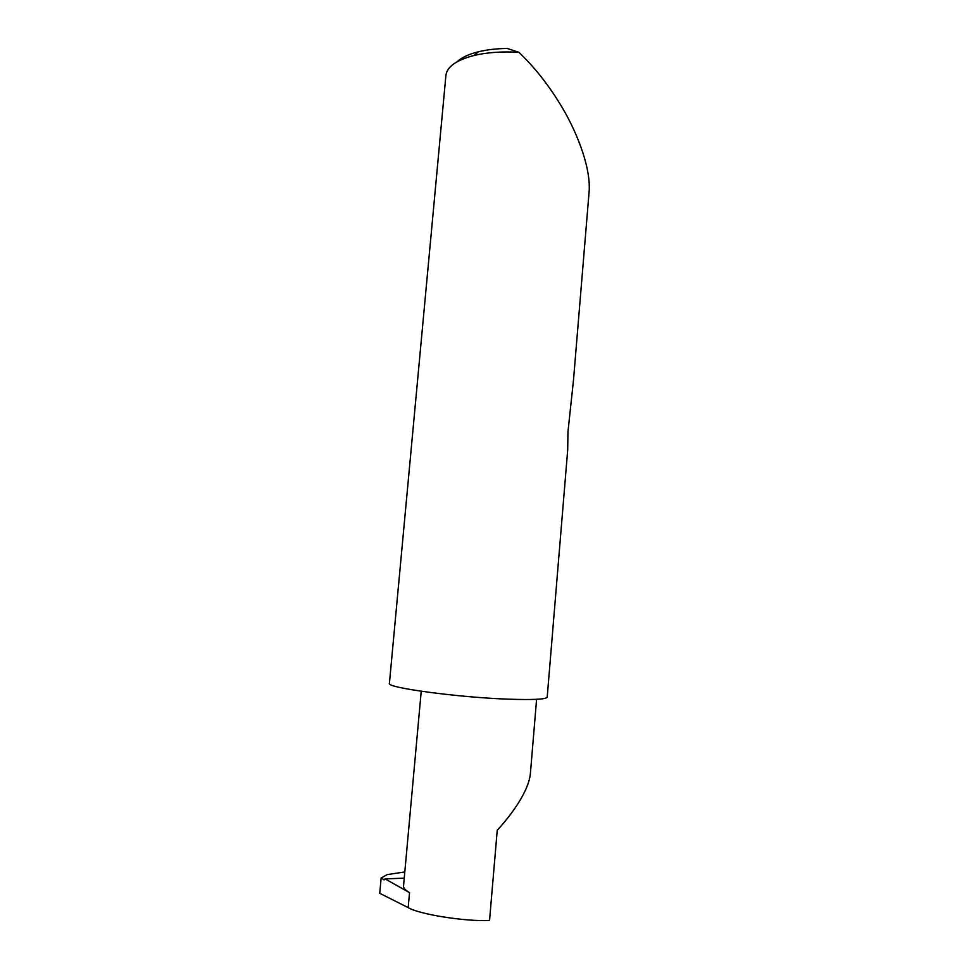 <?xml version="1.0" encoding="UTF-8"?>
<svg xmlns="http://www.w3.org/2000/svg" width="969" height="969" viewBox="0 0 969 969"><rect width="100%" height="100%" fill="white"/><g stroke="black" fill="none" stroke-linecap="round" stroke-linejoin="round"><path stroke-width="1.45" d="M404.23 878.144L385.105 878.895L409.536 892.643L408.179 907.602C418.838 914.239 464.599 921.604 489.539 920.526L497.242 830.227C510.324 816.177 528.347 792.23 530.346 774.086L536.596 699.315M573.321 382.174L589.104 191.898C591.211 166.547 575.344 128.199 559.331 102.823C547.182 83.225 533.689 66.376 518.851 52.278C501.978 51.333 487.019 52.399 473.974 55.487C456.229 60.126 446.866 66.825 445.897 75.594L389.417 683.315C385.226 687.518 457.501 697.426 508.422 699.17C533.313 700.018 546.237 699.327 547.206 697.111L567.689 450.161L567.967 431.762L573.539 379.618M408.179 907.602L379.739 893.309L381.144 877.987L387.164 874.607L404.8 871.955M385.105 878.895L384.075 879.9L381.144 877.987M421.224 691.26L403.552 885.69C403.31 887.907 405.308 890.232 409.536 892.643M457.186 61.701C461.68 57.486 468.778 54.167 478.516 51.745C486.959 49.698 496.516 48.607 507.175 48.45L518.851 52.278M478.516 51.745L473.974 55.487"/></g></svg>
